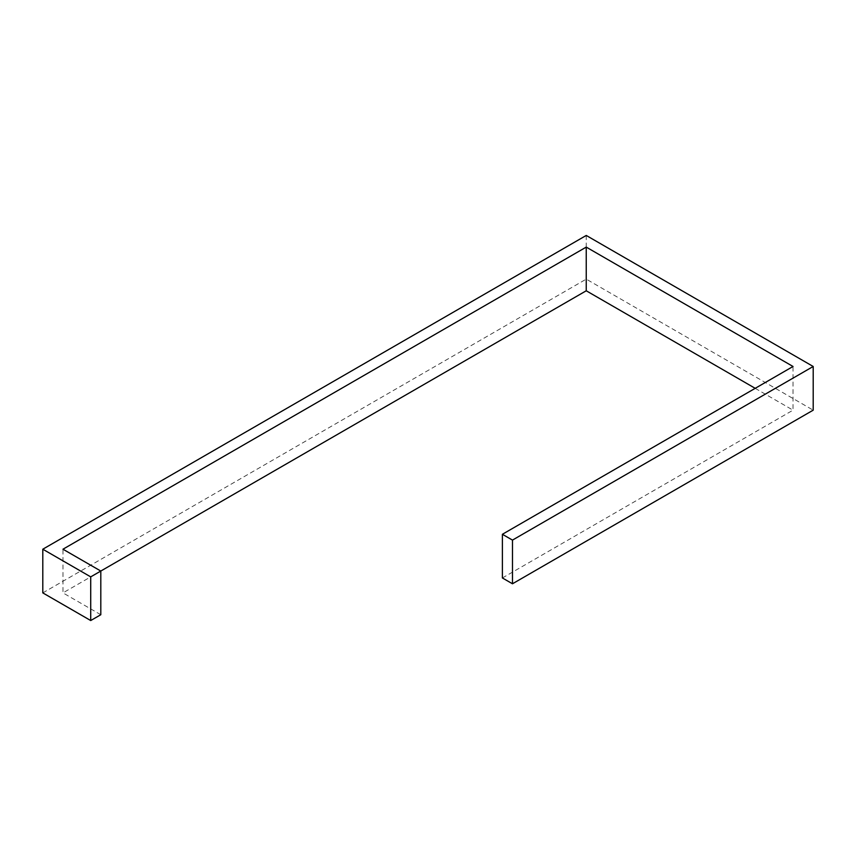 <?xml version="1.0" encoding="UTF-8"?>
<svg xmlns="http://www.w3.org/2000/svg" width="856" height="856" viewBox="0 0 856 856"><rect width="100%" height="100%" fill="white"/><g stroke="black" fill="none" stroke-linecap="round" stroke-linejoin="round"><path stroke-width="0.64" stroke-dasharray="4.28 3.21" d="M42.8 592.887L586.242 279.131L813.2 410.163M502.397 577.961L793.031 410.163L793.031 366.486M755.195 388.324L793.031 410.163M100.805 571.048L62.97 592.887L62.97 549.21M100.805 614.726L62.97 592.887M586.242 235.454L586.242 279.131"/><path stroke-width="1.28" d="M502.397 534.283L512.476 540.104L813.2 366.486L813.2 410.163L512.476 583.781L502.397 577.961L502.397 534.283L793.031 366.486L586.242 247.106L62.97 549.21L100.805 571.048L100.805 614.726L90.715 620.547L42.8 592.887L42.8 549.21L586.242 235.454L813.2 366.486M755.195 388.324L586.242 290.783L586.242 247.106M42.8 549.21L90.715 576.869L586.242 290.783M90.715 576.869L90.715 620.547M512.476 540.104L512.476 583.781"/></g></svg>
